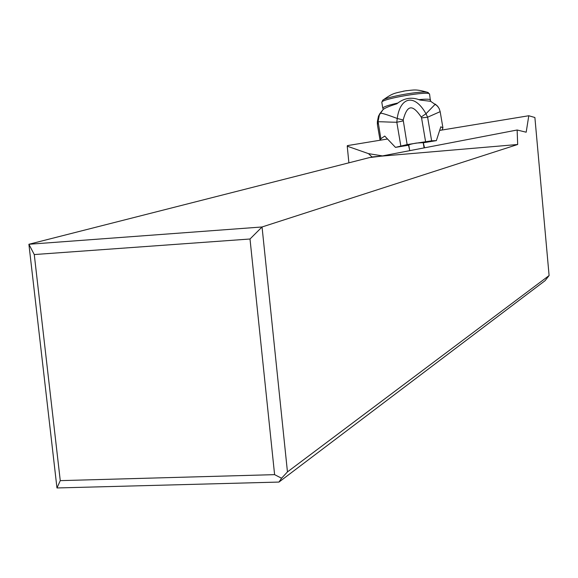 <?xml version="1.0" encoding="UTF-8"?>
<svg xmlns="http://www.w3.org/2000/svg" width="578" height="578" viewBox="0 0 578 578"><rect width="100%" height="100%" fill="white"/><g stroke="black" fill="none" stroke-linecap="round" stroke-linejoin="round"><path stroke-width="0.87" d="M278.979 482.066L281.558 478.237L287.454 471.901L549.1 275.547L545.068 280.684L278.979 482.066L56.969 487.962L28.9 244.27L262.051 226.973L250.007 239.003L274.601 474.646L60.264 480.636L56.969 487.962M281.558 478.237L274.601 474.646M287.454 471.901L262.051 226.973L517.671 144.5L517.137 130.007L526.182 132.21L528.791 115.745L440.031 130.361M549.1 275.547L534.888 117.507L528.791 115.745M423.298 142.788L424.555 147.809M517.671 144.5L371.972 156.949L368.489 153.64L382.426 155.908L517.137 130.007M387.195 139.06L347.392 145.62L347.241 146.183L368.489 153.64M409.802 150.641L408.502 145.23M347.241 146.183L348.888 162.83M371.972 156.949L371.098 157.397M371.155 157.158L380.107 156.291L369.421 157.599L28.9 244.27L34.268 254.558L250.007 239.003M60.264 480.636L34.268 254.558M380.49 140.165L380.873 138.72L384.767 136.061M441.997 130.036L442.943 127.919L440.891 126.82M435.335 104.127L425.993 113.743C414.086 92.675 400.034 97.494 397.223 118.483C387.014 114.61 381.335 112.855 380.18 113.23L383.156 109.466C385.266 107.869 389.818 105.984 396.819 103.809C404.008 98 411.695 96.736 419.881 100.016L430.935 101.345M380.1 140.23L377.521 125.433M383.156 109.466L378.482 116.178L380.114 113.288L379.5 114.22L377.47 124.667M379.927 139.406L377.535 125.491M421.189 117.016L421.557 117.898L427.612 117.204L431.629 140.808L407.129 144.579L403.184 119.964C407.223 104.777 412.338 103.953 421.189 117.016L425.993 113.743L427.612 117.204L440.169 111.655L442.943 127.919M431.629 140.808L436.354 140.635L423.219 142.802M440.819 126.828L436.354 140.635M384.731 136.061L395.468 147.376L407.129 144.579M403.184 119.964L397.223 118.483L396.811 122.254C386.371 122.124 377.86 121.423 378.048 121.944L378.012 121.958M408.805 145.179L395.468 147.376M423.175 142.665L416.348 143.062C411.948 143.828 409.434 144.486 408.798 145.035L408.812 145.121M403.141 91.23L406.717 90.638M380.873 138.72L377.918 120.657L378.409 116.727L380.18 113.23M377.875 122.131L378.482 116.178L377.369 121.561L377.492 124.328M400.807 145.887L396.811 122.254L403.126 120.91M435.357 104.141L438.261 107.046M425.567 141.538L421.557 117.898M383.359 109.293L382.78 108.064C383.546 106.757 388.604 105.073 397.953 103M429.591 94.221L429.577 94.149C429.96 90.536 381.393 98.795 381.805 102.263L382.766 108.151M418.783 99.654C426.116 98.946 430.039 99.048 430.567 99.951L430.574 100.016M428.341 92.61L427.503 92.299C421.897 90.63 386.985 96.707 382.968 100.052L382.528 100.428M440.169 111.662L439.164 108.57L437.315 105.882L430.083 100.919M408.791 145.092L409.564 149.659M423.183 142.6L424.086 147.896M377.477 125.151L377.318 122.681M381.798 102.364L382.968 100.052C393.17 92.899 393.806 93.412 405.351 90.847C414.368 89.973 415.416 88.918 427.503 92.307L429.577 94.149L430.458 101.063"/></g></svg>
